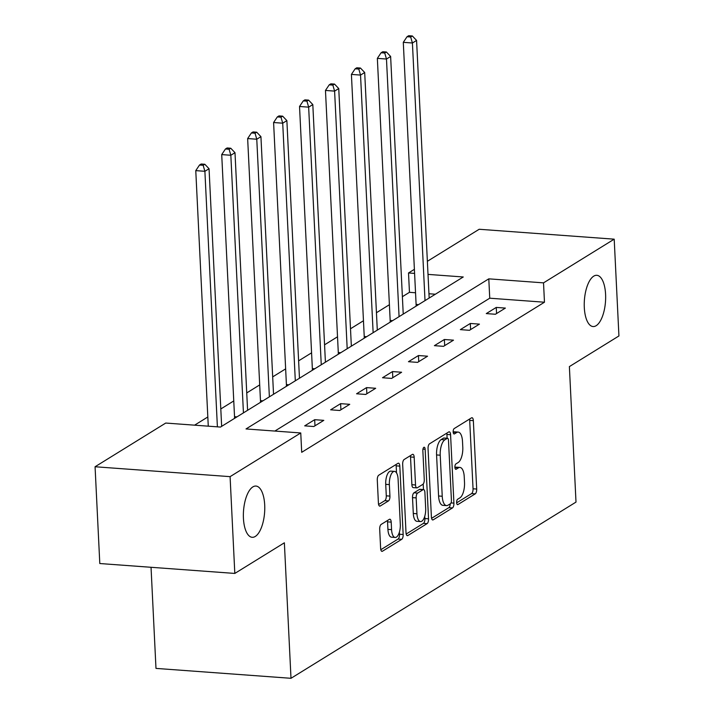 <?xml version="1.0" encoding="UTF-8"?>
<svg xmlns="http://www.w3.org/2000/svg" width="714" height="714" viewBox="0 0 714 714"><rect width="100%" height="100%" fill="white"/><g stroke="black" fill="none" stroke-linecap="round" stroke-linejoin="round"><path stroke-width="1.07" d="M456.63 502.62A2.758 1.133 94.2 0 0 457.567 504.664A2.758 1.133 94.2 0 0 457.897 504.575L475.238 493.856A3.945 1.624 94.2 0 0 476.684 489.045L473.346 420.644A3.945 1.624 94.2 0 0 471.999 417.726A3.945 1.624 94.2 0 0 471.526 417.851L454.184 428.578A2.758 1.133 94.2 0 0 453.167 431.943A2.758 1.133 94.2 0 0 454.113 433.987A2.758 1.133 94.2 0 0 454.443 433.898L456.683 432.505A12.611 5.185 94.2 0 1 458.201 432.095A12.611 5.185 94.2 0 1 462.502 441.439L462.788 447.142A12.611 5.185 94.2 0 1 458.156 462.529L455.916 463.913A2.758 1.133 94.2 0 0 454.898 467.286A2.758 1.133 94.2 0 0 455.835 469.33A2.758 1.133 94.2 0 0 456.175 469.241L458.415 467.849A12.611 5.185 94.2 0 1 459.932 467.429A12.611 5.185 94.2 0 1 464.234 476.782L464.511 482.477A12.611 5.185 94.2 0 1 459.887 497.872L457.638 499.256A2.758 1.133 94.2 0 0 456.63 502.62M264.707 505.101A25.695 10.576 94.2 0 0 255.951 486.055A25.695 10.576 94.2 0 0 243.429 518.257A25.695 10.576 94.2 0 0 252.185 537.303A25.695 10.576 94.2 0 0 264.707 505.101M605.588 294.346A25.695 10.576 94.2 0 0 596.824 275.301A25.695 10.576 94.2 0 0 584.302 307.511A25.695 10.576 94.2 0 0 593.066 326.548A25.695 10.576 94.2 0 0 605.588 294.346M381.142 524.433A3.945 1.624 94.2 0 0 379.696 529.244L380.633 548.432A3.945 1.624 94.2 0 0 381.981 551.351A3.945 1.624 94.2 0 0 382.454 551.226L401.714 539.32A3.945 1.624 94.2 0 0 403.16 534.509L399.813 466.108A3.945 1.624 94.2 0 0 398.466 463.181A3.945 1.624 94.2 0 0 397.993 463.315L378.732 475.221A3.945 1.624 94.2 0 0 377.287 480.031L378.42 503.209A3.945 1.624 94.2 0 0 379.768 506.128A3.945 1.624 94.2 0 0 380.241 506.003L388.487 500.907A3.945 1.624 94.2 0 0 389.933 496.096L389.371 484.601A10.54 4.338 94.2 0 1 394.503 471.392A10.54 4.338 94.2 0 1 398.1 479.201L400.304 524.237A10.54 4.338 94.2 0 1 395.163 537.446A10.54 4.338 94.2 0 1 391.567 529.636L391.201 522.13A3.945 1.624 94.2 0 0 389.862 519.203A3.945 1.624 94.2 0 0 389.389 519.337L381.142 524.433M427.374 261.297L479.183 229.265L614.201 239.172L618.931 335.955L569.379 366.594L576.002 502.094L291 678.3L284.368 542.801L234.817 573.431L230.087 476.649L95.069 466.751L165.737 423.054L220.474 427.07L463.252 276.978L428.016 274.39M614.201 239.172L543.524 282.86L488.795 278.844L246.018 428.944L300.755 432.961L230.087 476.649M300.755 432.961L301.701 452.319L544.47 302.218L543.524 282.86M431.399 517.052A3.945 1.624 94.2 0 0 432.738 519.971A3.945 1.624 94.2 0 0 433.211 519.837L452.471 507.931A3.945 1.624 94.2 0 0 453.917 503.12L450.57 434.719A3.945 1.624 94.2 0 0 449.231 431.8A3.945 1.624 94.2 0 0 448.758 431.934L429.498 443.84A3.945 1.624 94.2 0 0 428.052 448.651L431.399 517.052M427.097 523.621L407.837 535.536A3.945 1.624 94.2 0 1 407.355 535.661A3.945 1.624 94.2 0 1 406.016 532.742L402.669 464.341A3.945 1.624 94.2 0 1 404.115 459.53L412.362 454.434A3.945 1.624 94.2 0 1 412.835 454.3A3.945 1.624 94.2 0 1 414.174 457.228L415.53 484.967A3.945 1.624 94.2 0 0 416.878 487.885A3.945 1.624 94.2 0 0 417.351 487.76L422.822 484.378A3.945 1.624 94.2 0 0 424.268 479.567L422.849 450.686A2.758 1.133 94.2 0 1 424.196 447.232A2.758 1.133 94.2 0 1 425.142 449.276L428.543 518.819A3.945 1.624 94.2 0 1 427.097 523.621L423.447 523.353L406.186 534.027M151.038 567.291L155.982 668.402L291 678.3M544.47 302.218L489.742 298.202L274.854 431.06M496.257 307.422L486.279 313.589L495.4 314.258L505.378 308.091L496.257 307.422L496.56 313.544M470.321 323.46L460.343 329.627L469.464 330.296L479.442 324.129L470.321 323.46L470.615 329.582M444.376 339.498L434.398 345.665L443.528 346.335L453.497 340.167L444.376 339.498L444.679 345.621M418.44 355.536L408.462 361.703L417.583 362.373L427.561 356.206L418.44 355.536L418.734 361.659M392.495 371.575L382.517 377.742L391.647 378.411L401.616 372.244L392.495 371.575L392.798 377.697M366.559 387.613L356.581 393.78L365.702 394.449L375.68 388.282L366.559 387.613L366.853 393.735M340.614 403.651L330.644 409.818L339.766 410.488L349.744 404.32L340.614 403.651L340.917 409.774M314.678 419.689L304.699 425.856L313.821 426.526L323.799 420.359L314.678 419.689L314.981 425.812M415.539 292.767L409.461 292.321L402.384 296.694M389.398 304.717L376.439 312.732M363.462 320.756L350.503 328.77M337.517 336.794L324.558 344.808M311.581 352.832L298.622 360.847M285.645 368.87L272.677 376.885M259.7 384.908L246.741 392.923M233.764 400.947L220.804 408.961M207.819 416.985L194.574 425.169M435.361 294.222L428.962 293.749M234.817 573.431L99.799 563.533L95.069 466.751M409.461 292.321L408.515 272.962L414.397 269.321M414.593 273.408L408.515 272.962M489.742 298.202L488.795 278.844M459.932 467.429L456.282 467.17A12.611 5.185 94.2 0 0 454.916 467.491M458.201 432.095L454.559 431.827A12.611 5.185 94.2 0 0 453.185 432.157M456.639 502.834L471.597 493.588A3.945 1.624 94.2 0 0 473.043 488.778L469.696 420.376A3.945 1.624 94.2 0 0 469.517 419.091M447.107 438.235L446.928 434.451A3.945 1.624 94.2 0 0 446.75 433.166M431.568 518.337L448.82 507.663A3.945 1.624 94.2 0 0 450.266 503.816M450.418 503.727A2.758 1.133 94.2 0 0 451.426 500.353L448.49 440.315A2.758 1.133 94.2 0 0 447.553 438.271A2.758 1.133 94.2 0 0 447.223 438.36L444.858 439.824A12.611 5.185 94.2 0 0 440.226 455.211L442.234 496.257A12.611 5.185 94.2 0 0 446.536 505.601A12.611 5.185 94.2 0 0 448.053 505.182L450.418 503.727M444.215 438.137A2.758 1.133 94.2 0 0 443.903 438.003A2.758 1.133 94.2 0 0 443.572 438.093L447.223 438.36M446.536 505.601L442.885 505.334A12.611 5.185 94.2 0 1 438.583 495.989L436.575 454.943A12.611 5.185 94.2 0 1 441.207 439.556L443.572 438.093M416.878 487.885L413.227 487.617A3.945 1.624 94.2 0 1 411.88 484.699L410.523 456.96A3.945 1.624 94.2 0 0 410.354 455.675M423.206 484.03L423.473 489.563M424.776 516.231L424.892 518.551L428.543 518.819M416.94 513.75A10.54 4.338 94.2 0 0 420.537 521.568A10.54 4.338 94.2 0 0 425.669 508.35L424.901 492.49A3.945 1.624 94.2 0 0 423.554 489.563A3.945 1.624 94.2 0 0 423.081 489.697L417.61 493.079A3.945 1.624 94.2 0 0 416.164 497.89L416.94 513.75L413.29 513.482A10.54 4.338 94.2 0 0 416.887 521.3L420.537 521.568M423.554 489.563L419.903 489.295A3.945 1.624 94.2 0 0 419.43 489.429L423.081 489.697M413.29 513.482L412.513 497.622A3.945 1.624 94.2 0 1 413.959 492.812L419.43 489.429M423.447 523.353A3.945 1.624 94.2 0 0 424.892 518.551M395.163 537.446L391.513 537.178A10.54 4.338 94.2 0 1 387.925 529.369L387.55 521.863A3.945 1.624 94.2 0 0 387.381 520.577M394.503 471.392L390.853 471.124A10.54 4.338 94.2 0 0 385.721 484.333L389.371 484.601M378.598 504.495L384.837 500.639A3.945 1.624 94.2 0 0 386.283 495.828L385.721 484.333M396.511 472.864L396.163 465.84A3.945 1.624 94.2 0 0 395.993 464.555M380.812 549.718L398.064 539.052A3.945 1.624 94.2 0 0 399.51 534.242L399.403 532.109M429.168 298.041L416.574 40.43L412.415 43.001L403.294 42.331L416.11 304.432A4.016 1.651 -85.8 0 1 416.066 305.949L416.039 306.163M410.675 36.994L412.344 35.968L408.694 35.7L407.034 36.726L410.675 36.994L412.415 43.001L425.017 300.612M412.344 35.968L416.574 40.43M403.294 42.331L407.034 36.726M403.231 314.08L390.629 56.468L386.479 59.039L377.349 58.37L390.174 320.461A4.016 1.651 -85.8 0 1 390.121 321.987L390.094 322.201M384.739 53.032L386.399 52.006L382.758 51.738L381.089 52.765L384.739 53.032L386.479 59.039L399.072 316.65M386.399 52.006L390.629 56.468M377.349 58.37L381.089 52.765M377.295 330.118L364.693 72.507L360.534 75.077L351.413 74.408L364.229 336.499A4.016 1.651 -85.8 0 1 364.185 338.025L364.158 338.24M358.803 69.071L360.463 68.044L356.813 67.776L355.153 68.803L358.803 69.071L360.534 75.077L373.136 332.688M360.463 68.044L364.693 72.507M351.413 74.408L355.153 68.803M351.35 346.156L338.748 88.545L334.598 91.115L325.468 90.446L338.293 352.537A4.016 1.651 -85.8 0 1 338.24 354.064L338.213 354.278M332.858 85.109L334.518 84.082L330.877 83.815L329.208 84.841L332.858 85.109L334.598 91.115L347.191 348.727M334.518 84.082L338.748 88.545M325.468 90.446L329.208 84.841M325.414 362.194L312.812 104.583L308.653 107.154L299.532 106.484L312.348 368.576A4.016 1.651 -85.8 0 1 312.304 370.102L312.277 370.316M306.922 101.147L308.582 100.121L304.932 99.853L303.272 100.879L306.922 101.147L308.653 107.154L321.255 364.765M308.582 100.121L312.812 104.583M299.532 106.484L303.272 100.879M299.469 378.233L286.876 120.621L282.717 123.192L273.596 122.522L286.412 384.614A4.016 1.651 -85.8 0 1 286.359 386.131L286.341 386.354M280.977 117.185L282.646 116.159L278.995 115.891L277.327 116.917L280.977 117.185L282.717 123.192L295.31 380.803M282.646 116.159L286.876 120.621M273.596 122.522L277.327 116.917M273.533 394.271L260.931 136.66L256.772 139.23L247.651 138.561L260.467 400.652A4.016 1.651 -85.8 0 1 260.423 402.169L260.396 402.393M255.041 133.223L256.701 132.197L253.051 131.929L251.39 132.956L255.041 133.223L256.772 139.23L269.374 396.841M256.701 132.197L260.931 136.66M247.651 138.561L251.39 132.956M247.588 410.309L234.995 152.698L230.836 155.259L221.715 154.599L234.531 416.69A4.016 1.651 -85.8 0 1 234.478 418.208L234.46 418.422M229.096 149.262L230.765 148.235L227.114 147.968L225.445 148.994L229.096 149.262L230.836 155.259L243.438 412.879M230.765 148.235L234.995 152.698M221.715 154.599L225.445 148.994M221.652 426.347L209.05 168.727L204.891 171.298L195.77 170.628L208.274 426.178M203.16 165.3L204.82 164.265L201.169 163.997L199.509 165.032L203.16 165.3L204.891 171.298L217.395 426.847M204.82 164.265L209.05 168.727M195.77 170.628L199.509 165.032M457.255 504.53L457.897 504.575M453.801 433.844L454.443 433.898M455.523 469.187L456.175 469.241M454.925 467.59L458.415 467.849M453.194 432.256L456.683 432.505M469.696 420.376L473.346 420.644M473.043 488.778L476.684 489.045M471.597 493.588L475.238 493.856M446.928 434.451L450.57 434.719M451.016 502.915L453.917 503.12M448.82 507.663L452.471 507.931M432.291 519.774L433.211 519.837M441.207 439.556L444.858 439.824M436.575 454.943L440.226 455.211M438.583 495.989L442.234 496.257M406.909 535.464L407.837 535.536M410.523 456.96L414.174 457.228M411.88 484.699L415.53 484.967M422.965 449.115L425.142 449.276M413.959 492.812L417.61 493.079M412.513 497.622L416.164 497.89M387.55 521.863L391.201 522.13M387.925 529.369L391.567 529.636M386.283 495.828L389.933 496.096M384.837 500.639L388.487 500.907M379.321 505.931L380.241 506.003M396.163 465.84L399.813 466.108M399.51 534.242L403.16 534.509M398.064 539.052L401.714 539.32M381.526 551.154L382.454 551.226M416.11 304.432L418.556 304.61M390.174 320.461L392.611 320.648M364.229 336.499L366.675 336.678M338.293 352.537L340.739 352.716M312.348 368.576L314.794 368.754M286.412 384.614L288.858 384.792M260.467 400.652L262.913 400.831M234.531 416.69L236.977 416.869M443.903 438.003L447.553 438.271"/></g></svg>
